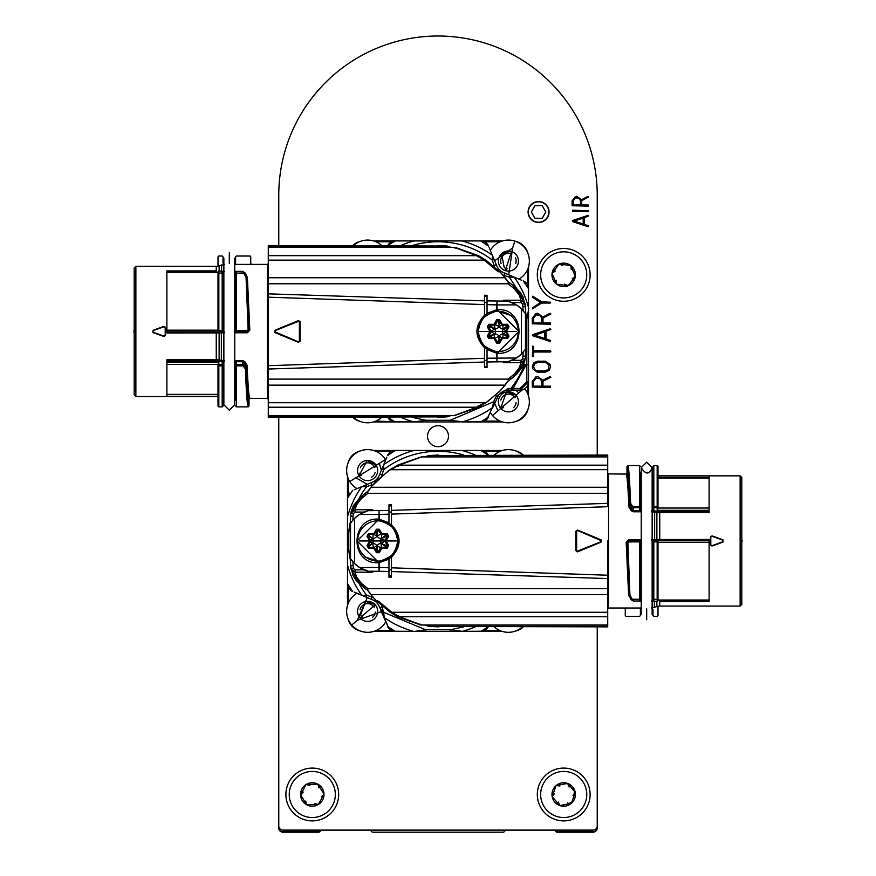 <?xml version="1.0" encoding="UTF-8"?>
<svg xmlns="http://www.w3.org/2000/svg" width="876" height="876" viewBox="0 0 876 876"><rect width="100%" height="100%" fill="white"/><g stroke="black" fill="none" stroke-linecap="round" stroke-linejoin="round"><path stroke-width="1.31" d="M597.235 455.06L597.235 195.249A159.235 159.235 0 0 0 438 36.015A159.235 159.235 0 0 0 278.765 195.249L278.765 245.532M278.765 417.348L278.765 825.915A4.194 4.194 0 0 0 282.948 830.109L593.052 830.109A4.194 4.194 0 0 0 597.235 825.915L597.235 828.006A4.194 4.194 0 0 1 593.052 832.2L557.432 832.2A2.091 2.091 0 0 1 555.329 830.109L505.047 830.109A2.091 2.091 0 0 1 502.955 832.2L373.045 832.2A2.091 2.091 0 0 1 370.953 830.109L320.671 830.109A2.091 2.091 0 0 1 318.568 832.2L282.948 832.2A4.194 4.194 0 0 1 278.765 828.006L278.765 825.915M448.479 436.204A10.479 10.479 0 0 0 432.766 427.127A10.479 10.479 0 0 0 432.766 445.271A10.479 10.479 0 0 0 448.479 436.204M532.269 366.683L533.637 363.014L537.437 361.186L545.649 361.186L550.237 364.569L550.632 366.628L549.274 370.307L545.124 372.147L537.262 372.147L532.663 368.741L532.269 366.683M532.301 323.813L532.269 318.273L535.948 313.542L537.7 313.247L542.835 317.068L550.172 313.247L550.884 313.991L542.978 318.097L542.978 322.937L550.457 322.937L550.435 324.219L532.301 323.813M572.466 211.324L572.433 210.185L588.628 210.744L588.234 211.324L572.466 211.324M572.105 205.75L572.083 200.823L575.346 196.618L576.912 196.366L581.467 199.761L587.993 196.366L588.628 197.023L581.609 200.67L581.609 204.973L588.245 204.973L588.234 206.112L572.105 205.75M528.097 212.014A10.479 10.479 0 0 1 543.81 202.936A10.479 10.479 0 0 1 543.81 221.081A10.479 10.479 0 0 1 528.097 212.014M590.117 274.867A26.4 26.4 0 0 0 550.511 252.003A26.4 26.4 0 0 0 550.511 297.73A26.4 26.4 0 0 0 590.117 274.867M282.948 830.109L593.052 830.109M597.235 825.915L597.235 626.866M338.683 794.488A26.4 26.4 0 0 0 299.088 771.625A26.4 26.4 0 0 0 299.088 817.352A26.4 26.4 0 0 0 338.683 794.488M590.117 794.488A26.4 26.4 0 0 0 550.511 771.625A26.4 26.4 0 0 0 550.511 817.352A26.4 26.4 0 0 0 590.117 794.488M572.488 221.562L572.346 220.599L588.037 215.397L588.628 215.89L584.325 217.708L584.325 224.376L588.398 225.767L588.092 226.731L572.488 221.562M532.531 308.812L532.586 307.805L540.47 302.538L532.455 297.216L532.717 296.187L541.653 301.771L550.632 302.253L550.237 303.052L541.62 303.052L532.531 308.812M532.728 335.738L532.564 334.654L550.227 328.807L550.884 329.354L546.044 331.402L546.044 338.913L550.621 340.468L550.281 341.552L532.728 335.738M532.356 356.587L532.794 346.053L533.55 346.513L533.55 350.728L550.435 350.728L550.884 351.375L550.435 352.01L533.55 352.01L533.55 356.401L532.356 356.587M532.301 387.05L532.269 381.509L535.948 376.779L537.7 376.483L542.835 380.304L550.172 376.483L550.884 377.227L542.978 381.334L542.978 386.174L550.457 386.174L550.435 387.455L532.301 387.05M575.51 197.757L573.222 200.834L573.222 204.973L580.47 204.973L580.47 200.856L579.222 198.403L575.51 197.757M574.262 221.059L583.186 224.037L583.186 218.113L574.262 221.059M536.134 314.812L533.55 318.284L533.55 322.937L541.707 322.937L541.707 318.306L540.306 315.546L536.134 314.812M534.721 335.18L544.762 338.519L544.762 331.862L534.721 335.18M537.426 362.467L534.688 363.803L533.55 366.694L535.203 370.088L537.317 370.876L545.069 370.876L548.453 369.3L549.077 365.117L545.584 362.467L537.426 362.467M536.134 378.049L533.55 381.52L533.55 386.174L541.707 386.174L541.707 381.542L540.306 378.782L536.134 378.049M229.315 252.66L229.315 263.556L229.315 252.66M216.252 270.936L166.878 270.936L216.252 270.881L216.252 266.315L135.868 266.315L134.192 267.99L134.192 394.879L135.868 396.554L218.004 396.554M223.03 380.348L223.03 362.029M153.004 330.34L163.965 326.354L165.531 327.449L165.531 335.42L163.965 336.526L153.004 332.541L153.004 330.34L153.114 332.223L153.114 330.657L164.075 326.693L165.203 327.471L164.075 326.693L153.114 330.657M218.004 396.401L166.878 396.401L166.878 394.561L218.004 394.561M218.004 365.467L218.004 406.026L218.836 406.869L218.836 365.85L218.004 365.467A0.843 0.745 0 0 1 218.836 364.723L218.836 362.095L218.004 365.467M224.508 264.399L219.12 265.811A8.377 8.377 0 0 1 218.004 266.14L216.252 266.315M166.878 270.936L166.878 332.946L219.12 332.902L218.836 332.092L216.252 332.124L216.252 359.751L219.12 359.981L219.12 332.902L224.508 332.781M166.878 360.868L166.878 359.751L216.252 359.751L216.252 360.868L166.878 360.868L166.878 394.561M165.531 335.42L164.075 336.187L165.203 335.399L165.531 327.449M218.004 256.854L218.836 256.011L218.004 256.854L218.004 266.14M235.6 262.712L234.757 263.556A0.843 0.843 180 0 0 235.6 262.723L235.6 256.854L236.443 256.011L249.89 256.011L250.733 256.854L250.733 263.556L251.576 264.399L234.757 264.399M223.03 256.854L222.186 256.011L218.836 256.011L222.186 256.011L223.03 256.854L223.03 262.723A0.843 0.843 180 0 0 223.862 263.556L223.03 262.712M250.733 263.556L251.576 264.399L267.443 264.388L268.286 263.556M249.846 256.011L250.733 256.854M219.12 265.811L219.12 270.958L224.508 271.363M224.508 332.059L222.679 331.971L223.03 331.04L222.679 331.971L218.836 332.092M166.878 331.862L218.836 331.862L218.004 330.909L218.004 273.805A0.843 0.832 0 0 1 218.836 272.973L218.836 272.108L166.878 272.108M223.03 331.04L223.03 272.797L222.186 271.965L222.186 272.973L218.836 273.159A0.843 0.646 0 0 0 218.004 273.805L218.836 272.108M216.252 360.868L222.559 361.635L223.03 362.85L222.559 361.635L224.508 361.438M153.114 332.223L164.075 336.176L153.004 332.541M235.6 264.399L235.6 256.854L236.443 256.011L250.098 256.044M235.6 331.04L236.443 331.873L234.757 332.059L235.6 331.04L235.6 271.659M234.757 271.363L242.718 271.363L244.995 272.841L247.393 277.67L249.824 330.186L247.306 332.781L234.757 332.781M234.757 360.616L242.674 360.616L244.809 361.657L247.098 365.358C247.952 385.024 248.817 396.018 249.682 398.306L267.443 398.481L267.443 264.388M218.836 271.067L221.639 271.188L221.639 264.902M234.757 271.713L235.6 273.805A0.843 0.646 0 0 1 236.443 273.159L243.309 272.973L244.765 273.838L242.718 271.45L246.813 277.528M242.718 271.363L234.757 271.45M223.03 272.797L223.862 271.713M235.6 272.797L236.443 271.965L234.757 271.615M218.836 361.065L219.12 359.981L224.508 360.616M218.836 406.869L222.186 406.869L223.03 406.026L223.03 362.85M133.94 332.278L133.94 330.602L134.192 332.595M223.84 361.438L223.216 362.62M268.286 331.435L268.286 365.697L268.286 331.435M268.286 246.025L445.545 246.025L268.286 245.532L268.286 417.348L445.84 416.856L268.286 416.856M247.098 365.358L246.255 365.807C247.12 385.714 247.974 396.828 248.839 399.149L249.846 398.481M246.714 364.285L246.003 365.095L246.244 368.807L245.4 369.256C246.276 391.769 247.152 404.252 248.017 406.716L248.861 405.873C247.985 403.42 247.109 391.068 246.244 368.807L245.992 368.073L245.4 369.256M244.809 361.657L244.097 362.434L246.003 365.095L245.992 368.073L244.097 365.423L243.386 366.201L245.28 368.884M234.757 362.281L235.491 362.664L236.213 361.722L234.757 361.438M249.824 330.186L248.981 330.208L247.306 332.781M247.393 277.67L246.244 276.028L246.55 277.024M246.966 276.29L244.995 272.841M243.309 273.159L236.443 273.159L236.443 330.515L247.295 330.515L248.127 329.639L246.068 277.44L244.043 273.619M223.27 331.139L223.84 332.059M236.443 331.873L236.443 331.358A0.843 0.832 180 0 1 235.6 330.526L235.6 273.805A0.843 0.832 0 0 1 236.443 272.973L236.443 271.965M242.674 360.616L242.674 361.722L244.097 362.434L244.097 365.423L242.674 364.723L236.443 364.723L236.213 361.722L242.674 361.722L242.674 365.85L243.386 366.201M248.127 329.639L248.981 330.219L247.306 331.96L236.115 331.96L235.436 331.117M245.937 276.991L246.846 277.626M246.66 277.166L246.901 278.021L246.66 277.166M249.014 406.026L249.014 399.325L249.014 406.026L248.171 406.869L249.014 406.026M249.014 404.734L249.014 399.325M246.068 277.44L246.901 278.021L246.068 277.44L246.901 278.021L248.97 329.628L246.901 277.999M234.757 399.325L235.6 400.168L235.491 362.664M445.84 416.856L451.074 415.498L447.121 416.856L437.431 417.337M477.212 407.252L454.37 415.498L268.286 415.498M454.37 415.498L476.621 407.22L268.286 407.22M476.621 407.22L484.559 402.73L268.286 402.73M477.31 407.176L487.549 401.613L500.021 390.882L505.113 385.133L268.286 385.133M510.566 379.33A13.414 13.414 0 0 0 505.113 385.133L508.211 381.027L508.124 379.111L268.286 379.111M508.124 379.111L514.442 373.942L519.348 367.602L520.99 362.653L520.99 360.321L512.011 360.321A31.426 31.426 0 0 0 523.114 352.294L522.961 356.061L525.48 356.171L525.48 306.709A586.668 586.668 0 0 1 525.742 313.98L525.742 348.889L521.373 354.112L516.435 357.988L487.034 358.229L487.034 349.228L497.897 352.393L518.899 331.457L497.897 310.487L487.034 313.488L487.034 295.278L484.516 295.278L484.516 300.84L268.286 293.843M508.211 381.027L516.796 374.129L525.162 359.193L520.99 362.653L503.273 362.653L507.981 361.733L487.034 361.974L487.034 367.602L484.516 367.602L484.516 362.029L268.286 369.037M487.034 313.564L484.516 315.261C474.42 326.058 474.42 336.844 484.516 347.619L484.516 362.029L484.516 358.295L268.286 365.697M274.954 330.274L298.42 320.561L300.161 321.722L300.161 341.147L298.42 342.308L274.954 332.595L274.954 330.274L298.552 320.945L299.712 321.722L299.712 341.158L298.552 341.936L275.009 332.179L275.086 330.668L298.661 321.251L299.712 321.722L299.712 341.158L298.552 341.936L275.195 331.905L275.195 330.975M484.516 315.261L484.516 304.585L268.286 297.183M484.516 304.585L484.516 300.84L484.516 304.585M268.286 283.769L508.124 283.769L514.442 288.927L519.348 295.278L520.99 300.227L525.162 303.676L516.796 288.751L515.471 287.799L513.38 288.073M507.73 301.081L512.011 302.559A31.426 31.426 0 0 1 523.114 310.586L522.687 304.092L520.99 302.559L520.99 300.227L503.273 300.227L507.981 301.147L487.034 300.906L487.034 295.278M268.286 277.747L505.113 277.747L508.211 281.853L508.124 283.769M522.687 304.092L525.162 303.676A25.141 25.141 0 0 1 525.48 306.709L522.862 296.57L519.709 291.719L510.971 283.769A13.414 13.414 0 0 1 505.113 277.747A83.811 83.811 0 0 1 504.664 277.232A83.811 83.811 0 0 0 505.113 277.747L500.021 271.998L497.404 271.133L484.264 260.139L268.286 260.139M268.286 255.661L476.621 255.661L484.264 260.139M476.621 255.661L454.37 247.382L268.286 247.382M444.548 245.784L449.804 247.382M454.6 247.393L455.115 248.236L454.37 247.382M235.6 375.432L235.6 362.85L236.443 362.106M477.661 406.179L476.818 407.252M514.814 375.749L514.278 374.621L515.46 373.68L515.471 375.081L513.38 374.808M487.034 366.496L484.516 366.496M487.034 361.974L487.034 358.229M497.064 309.633L487.034 313.301L487.034 304.651L496.977 304.892L497.064 309.633L497.809 309.622C526.618 308.199 525.71 355.7 497.064 353.247L496.977 361.733L496.78 353.225L487.034 349.568M507.981 361.733L516.435 357.988M503.273 362.653L507.412 361.887M507.784 361.788L512.011 360.321M298.42 320.561L300.161 321.722M274.954 332.595L275.195 331.905M487.034 349.228L484.516 347.4M498.543 310.498C483.749 314.823 476.96 321.81 478.154 331.435C476.96 341.071 483.749 348.046 498.532 352.382M484.516 296.373L487.034 296.373M496.78 309.655L496.977 301.147L496.977 304.892L516.435 304.892L507.981 301.147M516.435 304.892L521.373 308.768L525.742 313.98L525.742 348.889A586.668 586.668 0 0 1 525.48 356.171A25.141 25.141 0 0 1 525.162 359.193L522.687 358.788L520.99 360.321M510.971 283.769L508.211 281.853M484.997 260.928L484.483 260.128M500.021 271.998A85.903 85.903 0 0 1 503.831 276.247A83.811 83.811 0 0 0 504.269 276.772A83.811 83.811 0 0 1 503.831 276.247A85.903 85.903 0 0 1 504.532 277.09M477.661 256.69L476.818 255.628M499.035 391.89A85.903 85.903 0 0 0 504.532 385.779A85.903 85.903 0 0 1 503.831 386.634A83.811 83.811 0 0 1 504.269 386.108A83.811 83.811 0 0 0 503.831 386.634A85.903 85.903 0 0 1 499.035 391.89L485.917 402.73L478.449 407.22L455.016 415.388M500.021 390.882A85.903 85.903 0 0 0 500.962 389.886A85.903 85.903 0 0 1 500.021 390.882M514.803 375.18L515.975 374.819L522.698 366.639L525.162 359.237A25.141 25.141 0 0 0 525.48 356.171L525.458 356.51M484.516 360.365L487.034 360.365M521.373 354.112L521.373 308.768M487.034 302.516L484.516 302.516M499.189 351.55L498.291 351.55C487.242 351.429 480.563 344.728 478.241 331.435C480.563 318.152 487.242 311.451 498.291 311.33A20.115 20.038 90 0 1 518.329 331.435A20.115 20.038 90 0 1 498.291 351.55A20.115 20.038 90 0 1 478.252 331.435A20.115 20.038 90 0 1 498.291 311.33L511.77 315.71M515.46 373.68L523.629 361.777M300.161 341.147L298.661 341.629M523.629 301.103L515.46 289.2L515.975 288.073M515.46 289.2L514.278 288.259L514.814 287.131M500.218 272.206A85.903 85.903 0 0 1 503.831 276.247M511.266 284.043A12.571 12.571 0 0 0 511.277 284.043A83.811 83.811 0 0 0 514.935 287.219L514.749 287.076M513.172 376.538L515.92 374.26M515.92 288.62L514.803 287.7M437.168 245.532L447.121 246.025L451.085 247.382M455.772 247.59L478.449 255.661L485.917 260.139L499.627 271.68M525.151 303.6L514.935 287.219M525.162 303.676A25.141 25.141 0 0 1 525.48 306.709L525.392 305.439M510.817 378.114L511.277 378.837A83.811 83.811 0 0 1 513.599 376.768L515.975 374.819L525.151 359.259M525.403 357.386L525.48 356.171A586.668 586.668 0 0 0 525.742 348.889M455.728 247.382L456.56 247.558M507.543 324.317L508.989 326.825L506.339 331.435L508.989 336.045L507.543 338.563L502.244 338.563L499.594 343.173L496.692 343.173L494.042 338.563L488.742 338.563L487.297 336.045L489.947 331.435L487.297 326.825L488.742 324.317L494.042 324.317L496.692 319.707L499.594 319.707L502.244 324.317L507.543 324.317L507.62 325.149A0.843 0.832 90 0 1 508.343 326.409L505.682 331.019L508.332 336.461M502.309 325.149L507.62 325.149L508.332 326.409L505.682 331.019A0.843 0.832 -90 0 0 505.682 331.851L508.343 336.472A0.843 0.832 90 0 1 507.62 337.72L502.309 337.72L498.937 342.757A0.843 0.832 90 0 1 497.491 342.757L494.119 337.72L488.819 337.72A0.843 0.832 90 0 1 488.096 336.472L490.746 331.862L488.096 326.409A0.843 0.832 90 0 1 488.819 325.149L494.633 325.149A0.843 0.832 -90 0 0 495.356 324.733L497.491 320.123A0.843 0.832 90 0 1 498.937 320.123L501.587 324.733L502.244 324.317L502.309 325.149L501.587 324.733A0.843 0.832 -90 0 0 502.309 325.149M487.297 326.825L488.6 326.409L494.721 328.927L489.323 325.149A0.843 0.832 -90 0 0 488.6 326.409L490.746 331.019A0.843 0.832 -90 0 1 490.746 331.862L494.841 333.745L488.6 336.472A0.843 0.832 -90 0 0 489.323 337.72L494.721 333.953L494.119 337.72A0.843 0.832 -90 0 1 494.841 338.147L498.006 342.757L496.692 343.173M508.124 325.149L503.393 328.927L508.846 326.409M498.477 319.751A0.843 0.832 -90 0 0 498.006 320.123L499.057 326.409L499.451 320.123M499.451 342.757L499.057 336.472L498.006 342.757A0.843 0.832 -90 0 0 498.477 343.129M508.846 336.472L503.393 333.953L508.124 337.72M412.257 417.348L425.769 420.272L425.769 421.958L450.231 421.958L450.231 420.272L493.637 401.766L495.159 402.478L497.765 396.883A11.738 11.738 0 0 1 508.398 390.105L520.136 390.105L528.513 381.728L528.513 395.974M450.231 421.958L481.428 421.695L487.603 417.764L492.432 407.603L493.637 401.766L496.243 396.171L508.398 388.429L511.431 388.429L513.117 390.105A1.675 1.675 0 0 1 511.781 387.422L513.117 388.429L526.224 364.69L524.527 364.69M528.513 266.906L528.513 309.962L526.837 319.203L525.699 312.71M516.917 288.85L509.339 277.101L509.887 275.294L503.525 272.633A12.571 12.571 0 0 1 496.812 265.91L494.141 259.559L492.345 260.106A89.681 89.681 0 0 0 412.267 245.532M373.472 240.922L461.893 240.922A93.612 93.612 0 0 1 492.301 255.19L492.345 260.106L493.965 265.439L496.309 264.727M502.802 275.053L509.339 277.101L514.256 277.134A93.612 93.612 0 0 1 528.513 307.553M511.781 387.422A92.604 92.604 0 0 0 524.428 364.69A92.604 92.604 0 0 1 511.781 387.422A1.675 1.675 0 0 0 513.117 390.105L513.117 388.429L520.136 388.429L526.837 381.728L526.837 364.69L528.513 364.69L528.513 309.962M526.837 319.203L526.837 364.69L526.224 364.69M487.603 417.764L492.432 407.603A93.612 93.612 0 0 1 462.473 421.794L450.231 420.272L425.769 420.272L413.943 421.958L373.472 421.958M494.141 259.559L492.849 256.482M492.301 255.19L489.126 247.612M500.185 241.765L484.395 241.765A8.377 8.377 0 0 1 488.469 246.057L480.738 240.922L461.893 240.922M480.738 240.922L502.528 240.922M395.262 240.922L387.86 245.368M521.822 280.32L514.256 277.134M512.964 276.597L509.887 275.294M528.513 364.69L528.513 381.728A8.377 8.377 0 0 1 520.136 390.105A8.377 8.377 0 0 0 528.513 381.728L526.837 381.728M528.513 288.697L523.377 280.966A8.377 8.377 0 0 1 527.68 285.039L527.68 269.25M493.035 407.022L495.159 402.478M424.356 421.958L413.943 421.958M502.528 421.958L462.057 421.958M388.21 417.348L394.572 421.695L413.527 421.794A93.612 93.612 0 0 1 400.803 417.348M387.772 245.532A8.377 8.377 0 0 1 391.605 241.765L375.815 241.765M392.853 241.272L391.605 241.765M484.395 241.765L483.18 241.283M352.7 245.532A16.764 16.764 0 0 1 360.321 241.393M515.679 241.393A16.764 16.764 0 0 1 528.053 253.766M528.162 286.299L527.68 285.039M528.053 409.114A16.764 16.764 0 0 1 515.679 421.487M527.68 385.374L527.68 393.631M484.395 421.115A8.377 8.377 0 0 0 488.337 417.107L480.738 421.958L484.395 421.115L500.185 421.115M480.738 421.958L481.428 421.695M360.321 421.487A16.764 16.764 0 0 1 352.7 417.348M394.572 421.695L375.815 421.115M395.262 421.958L387.772 417.348A8.377 8.377 0 0 0 391.605 421.115M387.531 416.823L388.287 417.534M359.083 583.558A89.681 89.681 0 0 0 366.661 595.308L366.113 597.103L372.475 599.775A12.571 12.571 0 0 1 379.188 606.488L383.524 613.2L382.177 613.594L384.225 617.591L383.655 612.302L425.769 629.8L425.769 631.476L450.231 631.476L450.231 629.8L463.743 626.866M463.733 455.06A89.681 89.681 0 0 0 383.655 469.624L381.859 469.076L379.188 475.438A12.571 12.571 0 0 1 372.475 482.15L366.113 484.822L366.661 486.618A89.681 89.681 0 0 0 359.083 498.367M381.608 476.161L383.655 469.624L383.699 464.707A93.612 93.612 0 0 1 414.107 450.45L461.893 450.45A93.612 93.612 0 0 1 475.197 455.06M450.231 631.476L462.473 631.322L450.231 629.8L425.769 629.8L413.943 631.476L373.472 631.476M383.097 612.466L383.655 612.302L382.035 606.958L379.834 607.626L381.925 613.003L383.097 612.466M347.487 605.491L347.487 517.07A93.612 93.612 0 0 1 361.744 486.662L366.661 486.618L373.198 484.57M373.198 597.355L366.661 595.308L361.744 595.264A93.612 93.612 0 0 1 347.487 564.856M366.113 484.822L363.036 486.114M361.744 486.662L354.178 489.837M386.874 457.141L383.699 464.707M383.151 465.999L381.859 469.076M500.185 451.282L484.395 451.282A8.377 8.377 0 0 1 488.228 455.06L480.738 450.45L461.893 450.45M373.472 450.45L414.107 450.45M480.738 450.45L502.528 450.45M395.262 450.45L387.531 455.586A8.377 8.377 0 0 1 391.605 451.282L375.815 451.282M475.197 626.866A93.612 93.612 0 0 1 462.473 631.322L481.428 631.224L487.812 626.866M424.356 631.476L413.943 631.476M502.528 631.476L462.057 631.476M394.572 631.224L413.527 631.322A93.612 93.612 0 0 1 384.225 617.591L388.287 627.052L395.262 631.476L391.605 630.643L375.815 630.643M379.188 606.499L379.757 607.835M354.178 592.088L361.744 595.264M363.036 595.811L366.113 597.103M352.623 490.494L347.487 498.225L347.487 517.07M347.487 498.225L347.487 476.435M347.487 583.701L352.623 591.431A8.377 8.377 0 0 1 348.32 587.358L348.32 603.148M348.32 478.778L348.32 494.568A8.377 8.377 0 0 1 349.25 493.068M348.32 494.568L347.849 495.783M392.853 450.801L391.605 451.282M484.395 451.282L483.18 450.811M347.947 463.284A16.764 16.764 0 0 1 360.321 450.91M515.679 450.91A16.764 16.764 0 0 1 523.3 455.06M523.3 626.866A16.764 16.764 0 0 1 515.679 631.016M487.603 627.293L488.337 626.636M484.395 630.643A8.377 8.377 0 0 0 488.228 626.866L480.738 631.476L484.395 630.643L500.185 630.643M480.738 631.476L481.428 631.224M360.321 631.016A16.764 16.764 0 0 1 347.947 618.642M395.262 631.476L387.531 626.34A8.377 8.377 0 0 0 391.605 630.643M383.589 616.945L388.287 627.052M381.925 613.003L382.177 613.594M347.838 586.11L348.32 587.358M353.51 245.532A20.947 20.947 0 0 1 381.695 245.532M490.319 250.459A20.947 20.947 0 0 1 528.327 267.509A20.947 20.947 0 0 1 518.986 279.126M494.644 260.752L512.646 247.952L508.693 274.801M517.968 264.147A10.052 10.052 0 0 1 505.299 270.607A10.052 10.052 0 0 1 498.838 257.938A10.052 10.052 0 0 1 511.507 251.478A10.052 10.052 0 0 1 517.968 264.147M501.138 258.376A7.742 7.742 0 0 1 511.858 254.117L511.507 251.478L505.299 270.607L507.116 268.669A7.742 7.742 0 0 1 504.215 267.552L501.554 253.668M501.039 258.65A7.742 7.742 0 0 0 501.083 263.545L501.061 263.534M501.663 253.569L510.927 251.302L501.663 253.569M515.362 257.654A7.742 7.742 0 0 1 515.756 263.424M381.695 417.348A20.947 20.947 0 0 1 353.51 417.348M524.746 388.725A20.947 20.947 0 0 1 522.085 417.71A20.947 20.947 0 0 1 490.429 412.618M515.592 390.105L518.822 392.853L497.973 410.822L494.732 403.398M514.968 409.453A10.052 10.052 0 0 1 500.787 408.402A10.052 10.052 0 0 1 501.828 394.222A10.052 10.052 0 0 1 516.019 395.273A10.052 10.052 0 0 1 514.968 409.453M516.019 395.273A10.052 10.052 0 0 0 506.372 391.988L500.7 408.304A10.052 10.052 0 0 0 500.787 408.402L516.019 395.273L514.946 397.715A7.742 7.742 0 0 0 503.58 395.788L503.35 395.985A7.742 7.742 0 0 0 500.842 400.179L500.831 400.157M500.7 408.304L501.444 405.238A7.742 7.742 0 0 0 503.35 407.69L500.787 408.402M506.525 391.955L515.603 394.824L506.525 391.955M516.106 402.555A7.742 7.742 0 0 1 513.456 407.701M494.305 455.06A20.947 20.947 0 0 1 522.49 455.06M385.681 621.949A20.947 20.947 0 0 1 351.736 625.048A20.947 20.947 0 0 1 357.014 593.282M381.356 611.656L357.178 620.35L367.307 597.607M374.172 618.982A10.052 10.052 0 0 1 359.981 617.93A10.052 10.052 0 0 1 361.032 603.75A10.052 10.052 0 0 1 375.213 604.79A10.052 10.052 0 0 1 374.172 618.982M360.047 609.707L360.025 609.685A7.742 7.742 0 0 1 362.544 605.502L362.774 605.316A7.742 7.742 0 0 1 374.151 607.243L375.213 604.79L359.981 617.93L362.544 617.219A7.742 7.742 0 0 1 360.649 614.755L365.566 601.516M365.719 601.483L374.808 604.352L365.719 601.483M375.3 612.083A7.742 7.742 0 0 1 372.65 617.219M522.49 626.866A20.947 20.947 0 0 1 494.305 626.866M357.014 488.644A20.947 20.947 0 0 1 356.609 452.728A20.947 20.947 0 0 1 385.681 459.977M367.307 484.319L355.886 477.781L379.319 463.338L381.356 470.27M372.88 479.128A10.052 10.052 0 0 1 359.04 475.843A10.052 10.052 0 0 1 362.325 462.002A10.052 10.052 0 0 1 376.165 465.287A10.052 10.052 0 0 1 372.88 479.128M376.165 465.287A10.052 10.052 0 0 0 367.154 460.513L358.963 475.723A10.052 10.052 0 0 0 359.04 475.843L376.165 465.287L374.72 467.532A7.742 7.742 0 0 0 363.792 463.831M358.963 475.723L360.2 472.81A7.742 7.742 0 0 0 361.678 475.548L359.04 475.843M360.397 467.729L360.397 467.707A7.742 7.742 0 0 1 363.54 463.973M367.307 460.513L375.826 464.784L367.307 460.513M375.092 472.493A7.742 7.742 0 0 1 371.654 477.146M585.004 266.041A23.05 23.05 0 0 1 560.717 297.72A23.05 23.05 0 0 1 545.419 260.84A23.05 23.05 0 0 1 585.004 266.041M552.077 273.345A11.738 11.738 0 0 0 568.206 285.707A11.738 11.738 0 0 0 570.856 265.559A11.738 11.738 0 0 0 552.077 273.345L556.578 284.174L568.206 285.707L575.346 276.4L570.856 265.559L559.216 264.026L552.077 273.345M564.681 284.142L568.174 285.718M556.161 280.342L556.545 284.152M555.198 271.067L552.088 273.301M562.742 265.592L559.26 264.015M571.262 269.392L570.878 265.581M572.225 278.667L575.346 276.433M581.171 779.432A23.05 23.05 0 0 1 568.02 817.133A23.05 23.05 0 0 1 541.948 786.889A23.05 23.05 0 0 1 581.171 779.432M552.187 796.678A11.738 11.738 0 0 0 571.371 803.369A11.738 11.738 0 0 0 567.582 783.407A11.738 11.738 0 0 0 552.187 796.678L559.852 805.57L571.371 803.369L575.236 792.298L567.582 783.407L556.052 785.597L552.187 796.678M567.538 802.985L568.469 803.5L572.094 802.263M558.264 802.044L559.808 805.548M554.442 793.547L552.176 796.645M559.895 785.98L556.085 785.575M569.17 786.922L567.615 783.418M572.992 795.43L573.889 794.871L574.645 791.127M331.905 782.388A23.05 23.05 0 0 1 312.951 817.527A23.05 23.05 0 0 1 292.004 783.538A23.05 23.05 0 0 1 331.905 782.388M300.556 794.828A11.738 11.738 0 0 0 318.437 804.475A11.738 11.738 0 0 0 317.857 784.162A11.738 11.738 0 0 0 300.556 794.828L306.709 804.814L318.437 804.475L324.01 794.149L317.857 784.162L306.129 784.502L300.556 794.828L303.282 792.079M314.714 803.489L318.404 804.497M305.702 801.091L306.677 804.792M309.863 785.487L306.162 784.48M318.875 787.885L317.889 784.184M321.295 796.886L324.01 794.193M548.792 212.014A10.216 10.216 0 0 0 538.576 201.787A10.216 10.216 0 0 0 528.348 212.014A10.216 10.216 0 0 0 538.576 222.23A10.216 10.216 0 0 0 548.792 212.014M542.2 205.729L534.94 205.729L531.316 212.014L534.94 218.299L542.2 218.299L545.825 212.014L542.2 205.729M538.576 222.23A10.216 10.216 0 0 0 547.423 206.9A10.216 10.216 0 0 0 529.717 206.9A10.216 10.216 0 0 0 538.576 222.23M646.685 619.748L646.685 608.853L646.685 619.748M741.808 602.14L741.808 479.785M659.748 601.473L709.122 601.473L659.748 601.527L659.748 606.082L740.132 606.082L741.808 604.407L741.808 477.519L740.132 475.843L657.996 475.843M652.97 492.049L652.97 510.369M722.996 542.069L712.035 546.055L710.469 544.949L710.469 536.977L712.035 535.871L722.996 539.857L722.996 542.069L722.886 540.185L722.886 541.751L711.925 545.715L710.797 544.927L711.925 545.704L722.886 541.751M657.996 475.996L709.122 475.996L709.122 477.847L657.996 477.847M657.996 506.93L657.996 466.371L657.164 465.539L657.164 506.547L657.996 506.93A0.843 0.745 180 0 1 657.164 507.686L657.164 510.303L657.996 506.93M709.122 511.54L709.122 512.646L659.748 512.646L659.748 511.54L709.122 511.54L709.122 508.025L657.996 508.025L657.996 508.912M651.492 608.01L656.88 606.586A8.377 8.377 180 0 1 657.996 606.269L659.748 606.082M709.122 601.473L709.122 539.463L656.88 539.496L657.164 540.317L659.748 540.273L659.748 512.646L656.88 512.427L656.88 539.496L651.492 539.627M709.122 508.025L709.122 477.847M710.469 536.977L711.925 536.211L710.797 536.999L710.469 544.949M657.996 615.554L657.164 616.386L657.996 615.554L657.996 606.269M641.243 608.842A0.843 0.843 -0 0 0 640.4 609.685L640.4 615.554L639.557 616.386L626.11 616.386L625.267 615.554L625.267 608.842L624.424 608.01L641.243 608.01M652.97 615.554L653.814 616.386L657.164 616.386L653.814 616.386L652.97 615.554L652.97 609.685A0.843 0.843 -0 0 0 652.138 608.842M625.267 608.842L624.457 608.01L608.557 608.01L607.714 608.853M626.154 616.386L625.267 615.554M656.88 606.586L656.88 601.44L651.492 601.035M651.492 540.339L653.321 540.426L652.97 541.368L653.321 540.426L657.164 540.317M657.996 541.499L657.164 540.536L653.814 540.536M652.97 541.368L652.97 541.883A0.843 0.832 0 0 1 653.814 541.039L653.814 541.894L657.164 541.894L657.164 541.039A0.843 0.832 0 0 1 657.996 541.883L657.996 599.293L657.164 600.301L709.122 600.301M659.748 511.54L653.441 510.763L652.97 509.547L653.441 510.763L651.492 510.96M722.886 540.185L711.925 536.221L722.996 539.857M640.4 615.554L639.557 616.386L625.902 616.365M641.243 600.695L640.4 599.611L640.4 541.368L640.4 599.611L639.557 600.443L641.243 600.794M652.138 600.695L652.97 598.604L653.814 600.443L653.814 599.436L657.164 599.436L657.164 600.301M641.243 601.035L633.282 601.035L631.005 599.567L628.607 594.727L626.176 542.211L628.694 539.627L641.243 539.627M641.243 511.792L633.326 511.792L631.191 510.752L628.902 507.051C628.048 487.374 627.183 476.391 626.318 474.091L608.557 473.916L608.557 608.01M657.164 601.33L654.361 601.21L654.361 607.506M640.4 599.611L640.4 598.604A0.843 0.646 180 0 1 639.557 599.25L632.691 599.436L631.235 598.571L633.282 600.947L628.607 594.727M633.282 601.035L641.243 600.947M657.164 511.332L656.88 512.427L651.492 511.792M657.164 465.539L653.814 465.539L652.97 466.371L652.97 509.547M742.06 540.12L742.06 541.806L741.808 539.802M653.814 510.303L653.814 507.686A0.843 0.745 180 0 1 652.97 506.93L652.97 472.241L652.138 473.073M652.16 510.96L652.784 509.777M607.714 626.384L430.455 626.384L607.714 626.866L607.714 540.963M628.902 507.051L629.745 506.591C628.88 486.695 628.026 475.58 627.161 473.248L626.154 473.916M629.286 508.113L629.997 507.303L629.756 503.59L630.6 503.152C629.724 480.639 628.848 468.145 627.982 465.693L627.139 466.536C628.015 468.978 628.891 481.34 629.756 503.59L630.008 504.324L630.6 503.152M631.191 510.752L631.903 509.974L629.997 507.303L630.008 504.324L631.903 506.985L632.614 506.197L630.72 503.514M641.243 510.117L640.509 509.733L639.787 510.675L641.243 510.96M632.691 599.25L639.557 599.25L639.557 541.039A0.843 0.832 0 0 1 640.4 541.883L641.243 540.339L639.557 541.039L628.705 541.039L628.694 539.627M626.176 542.211L628.694 540.448L639.885 540.448L640.564 541.28M629.034 596.118L629.756 596.381L629.45 595.384L631.727 599.874L631.005 599.567M639.557 600.443L639.557 599.436A0.843 0.832 180 0 0 640.4 598.604L640.4 541.883L628.705 541.894L627.873 542.77L629.932 594.957L631.957 598.779M657.996 541.883L657.164 541.894L657.164 599.25A0.843 0.646 180 0 0 657.996 598.604A0.843 0.832 180 0 1 657.164 599.436L653.814 599.25L653.814 541.894L652.97 541.883L652.97 598.604A0.843 0.832 180 0 0 653.814 599.436L653.814 599.25A0.843 0.646 180 0 1 652.97 598.604M652.73 541.269L652.16 540.339M398.788 465.145L421.63 456.911L399.182 465.145L388.451 470.784L372.169 485.775L367.789 491.381L367.876 493.298L361.558 498.455L356.652 504.795L355.01 509.744L372.727 509.744L368.019 510.675L388.966 510.434L388.966 504.795L391.484 504.795L391.484 514.113L607.714 506.7L607.714 455.06L430.16 455.542L607.714 455.542M633.326 511.792L633.326 510.675L631.903 509.974L631.903 506.985L633.326 507.686L639.557 507.686L639.787 510.675L633.326 510.675L633.326 506.547L632.614 506.197M627.873 542.77L627.03 542.781L628.705 541.039L628.705 541.894M630.063 595.417L629.34 595.242L629.099 594.377L629.34 595.242L629.099 594.377L629.932 594.957M626.986 466.371L626.986 473.084L626.986 466.371L627.829 465.539L626.986 466.371M626.986 467.664L626.986 473.073M640.4 541.368L639.557 540.536M641.243 473.073L640.4 472.241L640.509 509.733M430.16 455.542L424.926 456.911L428.879 455.542L438.569 455.06M421.63 456.911L607.714 456.911M399.379 465.178L607.714 465.178M398.69 465.222L391.046 469.711L607.714 469.667M365.434 493.079A13.414 13.414 0 0 0 370.887 487.275L607.714 487.275M367.876 493.298L607.714 493.298M388.966 558.833L391.484 557.147C401.58 546.35 401.58 535.554 391.484 524.779L391.484 510.369L607.714 503.361M601.045 542.124L577.58 551.836L575.839 550.675L575.839 531.25L577.58 530.09L601.045 539.802L601.045 542.124L577.448 551.453L576.288 550.686L576.288 531.239L577.448 530.473L600.914 540.185L600.914 541.74L577.339 551.157L576.288 550.686L576.288 531.239L577.448 530.473L600.805 540.503L600.805 541.423M391.484 557.147L391.484 567.812L607.714 575.225M391.484 576.025L388.966 576.025L388.966 559.096L388.966 567.747L379.297 567.506L379.023 571.251L388.966 571.491L388.966 577.131L391.484 577.131L391.484 567.812L391.484 571.557L607.714 578.565M607.714 588.628L367.876 588.628L361.558 583.471L356.652 577.131L355.01 572.181L350.838 568.721L359.204 583.657L360.529 584.599L362.62 584.336M368.27 571.316L363.989 569.838A31.426 31.426 0 0 1 352.886 561.823L353.313 568.316L355.01 569.838L355.01 572.181L372.727 572.181L368.019 571.251L379.023 571.251L378.936 562.764L378.191 562.786C349.382 564.21 350.29 516.709 378.936 519.161L379.023 514.42L388.966 514.179L388.966 523.18L378.103 520.015L357.101 540.952L378.103 561.91L388.966 559.096L379.22 562.742L379.297 567.506L359.565 567.506L368.019 571.251M607.714 594.651L370.887 594.651L367.789 590.544L367.876 588.628M365.423 588.847A13.414 13.414 0 0 1 370.887 594.651A83.811 83.811 0 0 1 371.336 595.176A83.811 83.811 0 0 0 370.887 594.651L375.979 600.399L378.596 601.264L391.736 612.258L607.714 612.258M607.714 616.748L399.379 616.748L391.736 612.258M399.379 616.748L421.63 625.015L607.714 625.015M431.452 626.614L426.196 625.015M421.4 625.004L420.885 624.161L421.63 625.015M640.4 496.966L640.4 509.547L639.557 510.303M398.339 466.218L399.182 465.145M367.789 491.381L360.025 497.59L362.62 497.59M361.186 496.648L361.722 497.787L360.54 498.729L360.025 497.59L359.204 498.269L350.838 513.205L355.01 509.744L355.01 512.088L363.989 512.088A31.426 31.426 0 0 0 352.886 520.103L353.039 516.347L350.52 516.238L350.52 565.688A586.668 586.668 0 0 1 350.258 558.417L350.258 523.509L354.627 518.296L359.565 514.42L379.023 514.42L379.023 510.675L379.22 519.183L388.966 522.83M388.966 505.901L391.484 505.901M388.966 510.434L388.966 514.179M368.019 510.675L359.565 514.42M372.727 509.744L368.588 510.522M368.216 510.62L363.989 512.088M577.58 551.836L575.839 550.675M601.045 539.802L600.805 540.503M388.966 523.18L391.484 525.009M377.457 561.91C392.251 557.574 399.04 550.588 397.846 540.963C399.04 531.338 392.251 524.352 377.468 520.015M388.966 576.025L388.966 577.131M359.565 567.506L354.627 563.629L350.258 558.417L350.258 523.509A586.668 586.668 0 0 1 350.52 516.238A25.141 25.141 0 0 1 350.838 513.205L353.313 513.61L355.01 512.088M353.313 568.316L350.838 568.721A25.141 25.141 0 0 1 350.52 565.688L353.137 575.839L356.291 580.689L367.789 590.544M391.003 611.47L391.517 612.269M375.979 600.399A85.903 85.903 0 0 1 372.169 596.151A83.811 83.811 0 0 0 371.731 595.625A83.811 83.811 0 0 1 372.169 596.151A85.903 85.903 0 0 0 375.782 600.191M398.339 615.708L399.182 616.77M376.965 480.519A85.903 85.903 0 0 0 372.169 485.775A85.903 85.903 0 0 1 373.056 484.724A85.903 85.903 0 0 0 372.169 485.775A83.811 83.811 0 0 1 371.731 486.3A83.811 83.811 0 0 0 372.169 485.775A85.903 85.903 0 0 1 376.965 480.519L390.083 469.667L397.551 465.178L420.984 457.009M361.197 497.229L360.025 497.579L353.302 505.759L350.838 513.161M350.838 513.205L350.52 516.238A25.141 25.141 0 0 1 350.838 513.205M391.484 512.033L388.966 512.033M354.627 518.296L354.627 563.629M388.966 569.893L391.484 569.893M376.811 520.848L377.709 520.848C388.758 520.968 395.437 527.68 397.759 540.963C395.437 554.245 388.758 560.958 377.709 561.078A20.115 20.038 -90 0 1 357.671 540.963A20.115 20.038 -90 0 1 377.709 520.848A20.115 20.038 -90 0 1 397.748 540.963A20.115 20.038 -90 0 1 377.709 561.078L364.23 556.698M360.54 498.729L352.371 510.631M575.839 531.25L577.339 530.768M352.371 571.294L361.251 585.332M360.54 583.197L361.722 584.139L361.186 585.278M364.734 588.365A12.571 12.571 0 0 0 364.723 588.354A83.811 83.811 0 0 0 361.065 585.179M362.828 495.86L360.08 498.137M360.08 583.788L361.197 584.697M438.832 626.866L428.879 626.384L424.915 625.015M420.228 624.818L397.551 616.748L390.083 612.258L376.373 600.728M350.838 568.721A25.141 25.141 0 0 1 350.52 565.688L350.608 566.958M350.849 568.798L360.025 584.347M365.183 494.283L364.723 493.571A83.811 83.811 0 0 1 362.401 495.63L360.025 497.579L350.849 513.139M350.597 515.022L350.52 516.227A586.668 586.668 0 0 0 350.258 523.509M420.272 625.015L419.44 624.84M368.457 548.091L367.011 545.573L369.661 540.963L367.011 536.353L368.457 533.834L373.756 533.834L376.406 529.224L379.308 529.224L381.958 533.834L387.258 533.834L388.703 536.353L386.053 540.963L388.703 545.573L387.258 548.091L381.958 548.091L379.308 552.701L376.406 552.701L373.756 548.091L368.457 548.091L368.38 547.248A0.843 0.832 -90 0 1 367.657 545.989L370.318 540.547L367.657 535.937A0.843 0.832 -90 0 1 368.38 534.678L374.413 534.261L377.063 529.651A0.843 0.832 -90 0 1 378.509 529.651L381.159 534.261L387.181 534.678A0.843 0.832 -90 0 1 387.904 535.937L385.254 540.547L387.904 545.989A0.843 0.832 -90 0 1 387.181 547.248L381.367 547.248A0.843 0.832 90 0 0 380.644 547.664L378.509 552.274A0.843 0.832 -90 0 1 377.063 552.285L374.413 547.664L368.38 547.248L367.668 545.989L370.318 541.379A0.843 0.832 90 0 0 370.318 540.547L367.668 535.937L368.457 533.834M388.703 545.573L387.4 545.989L381.279 543.481L386.677 547.248A0.843 0.832 90 0 0 387.4 545.989L385.254 541.379A0.843 0.832 90 0 1 385.254 540.547L381.159 538.663L387.4 535.937A0.843 0.832 90 0 0 386.677 534.678L381.279 538.444L381.881 534.678A0.843 0.832 90 0 1 381.159 534.261L377.994 529.651L379.308 529.224M367.876 547.248L372.607 543.481L367.154 545.989M377.523 552.657A0.843 0.832 90 0 0 377.994 552.274L376.943 545.989L376.549 552.274M376.549 529.651L376.943 535.937L377.994 529.651A0.843 0.832 90 0 0 377.523 529.268M367.154 535.937L372.607 538.444L367.876 534.678M555.756 830.109A1.675 1.675 0 0 0 557.432 831.784L593.052 831.784A3.767 3.767 0 0 0 596.819 828.006L596.819 827.743M279.181 827.743L279.181 828.006A3.767 3.767 0 0 0 282.948 831.784L318.568 831.784A1.675 1.675 0 0 0 320.244 830.109M278.765 195.249L278.765 195.249A159.235 159.235 0 0 1 438 36.015A159.235 159.235 0 0 1 597.235 195.249L597.235 195.249M135.868 266.315L135.868 396.554M166.878 332.124L216.252 332.124M165.203 327.471L165.203 335.409M218.004 394.386L166.878 394.386M218.836 362.095L166.878 362.095M166.878 364.383L218.004 364.383M221.354 271.308L224.508 271.45M223.862 271.615L222.186 271.965M218.836 331.862L222.186 331.873M218.004 330.164L166.878 330.164M218.299 272.37L166.878 272.37M221.354 361.481L221.354 332.004M222.186 362.106L222.186 364.723L218.836 364.723L218.836 365.85L222.186 365.85L222.186 364.723A0.843 0.745 0 0 1 223.03 365.467L222.186 365.85L222.186 406.869M218.836 273.159L222.186 273.159A0.843 0.646 0 0 1 223.03 273.805A0.843 0.832 0 0 0 222.186 272.973L222.186 330.515L218.836 330.515L218.836 331.358A0.843 0.832 180 0 1 218.004 330.526L218.836 330.515L218.836 273.159M223.03 330.526A0.843 0.832 180 0 1 222.186 331.358L222.186 330.515L223.03 330.526M235.6 330.526L236.443 330.515L236.443 331.358L247.295 331.358L247.295 330.515M248.182 406.869L236.443 406.869L236.443 365.85L235.6 365.467A0.843 0.745 0 0 1 236.443 364.723L236.443 365.85L242.674 365.85M512.011 302.559L520.99 302.559M524.636 306.458L525.48 306.699A586.668 586.668 0 0 1 525.742 313.98M522.687 358.788L522.961 356.061M497.809 309.622L497.82 310.487M525.48 306.709L522.961 306.819M299.362 321.711L299.362 341.169M479.774 331.435L516.511 331.435L479.774 331.435M524.636 356.423L525.48 356.171M508.989 326.825L508.332 326.409M499.594 319.707L498.937 320.123L501.587 324.733M496.692 319.707L498.006 320.123L495.356 324.733L499.178 326.617A4.61 4.588 -90 0 0 503.152 328.927L502.824 325.149M494.042 324.317L494.841 324.733A0.843 0.832 -90 0 1 494.119 325.149L494.042 324.317M488.742 324.317L488.819 325.149M487.297 336.045L488.6 336.472L491.261 331.862A0.843 0.832 -90 0 0 491.261 331.019L494.962 328.927A4.61 4.588 -90 0 0 498.937 326.617M488.742 338.563L488.819 337.72M499.594 343.173L498.214 343.173M507.543 338.563L508.989 336.045M501.587 338.147L502.309 337.72A0.843 0.832 -90 0 0 501.587 338.147L498.937 342.757M505.857 330.723L503.152 328.927M501.817 324.996L499.178 326.617M494.633 325.149L494.962 328.927M502.824 337.72L503.152 333.953A4.61 4.588 -90 0 0 499.178 336.264L495.356 338.147A0.843 0.832 -90 0 0 494.633 337.72M499.178 336.264L501.817 337.884M503.152 333.953L505.857 332.157M503.273 329.135A4.61 4.588 -90 0 0 503.273 333.745M494.841 333.745A4.61 4.588 -90 0 0 494.841 329.135M498.937 336.264A4.61 4.588 -90 0 0 494.962 333.953M494.392 266.632L493.965 265.439M400.803 245.532A93.612 93.612 0 0 1 414.107 240.922M503.996 275.469L504.718 273.126M508.398 388.429L508.398 390.105M496.243 396.171L497.765 396.883M520.136 388.429L520.136 390.105M350.301 522.249A89.681 89.681 0 0 0 350.301 559.676M381.608 605.776L382.035 606.958M371.282 482.654L372.004 484.997M382.035 474.967L379.691 474.245M372.004 596.928L371.282 599.272M514.869 241.108L512.646 247.952M522.359 389.809L518.822 392.853M497.973 410.822L492.531 415.52M357.178 620.35L351.736 625.048M385.44 459.571L379.319 463.338M355.886 477.781L349.765 481.559M740.132 606.082L740.132 475.843M709.122 540.273L659.748 540.273M710.797 544.927L710.797 536.999M657.996 478.022L709.122 478.022M657.164 510.303L709.122 510.303M654.646 601.089L651.492 600.947M652.138 600.794L653.814 600.443M709.122 540.536L657.164 540.536M657.996 542.233L709.122 542.233M657.701 600.038L709.122 600.038M654.646 510.927L654.646 540.393M653.814 507.686L657.164 507.686L657.164 506.547L653.814 506.547L653.814 507.686M653.814 465.539L653.814 506.547L652.97 506.93M629.154 594.782L627.03 542.781L629.099 594.377M627.818 465.539L639.557 465.539L639.557 506.547L640.4 506.93A0.843 0.745 180 0 1 639.557 507.686L639.557 506.547L633.326 506.547M363.989 569.838L355.01 569.838M351.364 565.94L350.52 565.699A586.668 586.668 0 0 1 350.258 558.417M353.313 513.61L353.039 516.347M378.191 562.786L378.18 561.91M350.52 565.688L353.039 565.578M576.638 550.686L576.638 531.239M396.226 540.963L359.488 540.963L396.226 540.963M351.364 515.986L350.52 516.227M367.011 545.573L367.668 545.989M376.406 552.701L377.063 552.274L374.413 547.664A0.843 0.832 90 0 0 373.691 547.248L374.413 547.664M379.308 552.701L377.994 552.274L380.644 547.664L376.822 545.781A4.61 4.588 90 0 0 372.847 543.481L373.176 547.248M381.958 548.091L381.159 547.664A0.843 0.832 90 0 1 381.881 547.248L381.958 548.091M387.258 548.091L387.181 547.248M388.703 536.353L387.4 535.937L384.739 540.547A0.843 0.832 90 0 0 384.739 541.379L381.038 543.481A4.61 4.588 90 0 0 377.063 545.781M387.258 533.834L387.181 534.678M376.406 529.224L377.786 529.224M367.011 536.353L367.668 535.937M374.413 534.261L373.691 534.678A0.843 0.832 90 0 0 374.413 534.261L377.063 529.651M370.143 541.686L372.847 543.481M374.183 547.412L376.822 545.781M381.367 547.248L381.038 543.481M373.176 534.678L372.847 538.444A4.61 4.588 90 0 0 376.822 536.145L380.644 534.261A0.843 0.832 90 0 0 381.367 534.678M376.822 536.145L374.183 534.513M372.847 538.444L370.143 540.24M372.727 543.262A4.61 4.588 90 0 0 372.727 538.663M381.159 538.663A4.61 4.588 90 0 0 381.159 543.262M377.063 536.145A4.61 4.588 90 0 0 381.038 538.444M234.757 258.102L234.757 404.778L229.315 410.22L223.862 404.778L223.862 258.102M223.862 399.325L223.03 400.168M267.443 398.481L268.286 399.325M445.972 416.856L438.361 417.326M498.597 271.757L484.8 260.183M484.669 260.128L477.31 255.704M454.622 247.404L477.212 255.628M445.851 245.97L449.903 247.382M236.443 406.869L235.6 406.026M522.698 366.639L524.855 360.748M519.709 291.719L522.862 296.559M498.937 320.123L498.214 319.707M505.682 331.862L505.682 331.019M641.243 467.631L646.685 462.178L652.138 467.631C649.39 474.792 645.754 474.792 641.243 467.631L641.243 614.295M652.138 614.295L652.138 467.631M641.243 608.853L640.4 609.685M652.138 608.853L652.97 609.685M608.557 473.916L607.714 473.073M430.028 455.542L437.639 455.071M377.403 600.651L391.2 612.215M391.331 612.269L398.69 616.704M421.378 625.004L398.788 616.77M430.149 626.428L426.097 625.015M639.557 465.539L640.4 466.371M353.302 505.759L351.145 511.65M356.291 580.689L353.137 575.839M377.063 552.274L377.786 552.701M370.318 540.547L370.318 541.379"/></g></svg>
